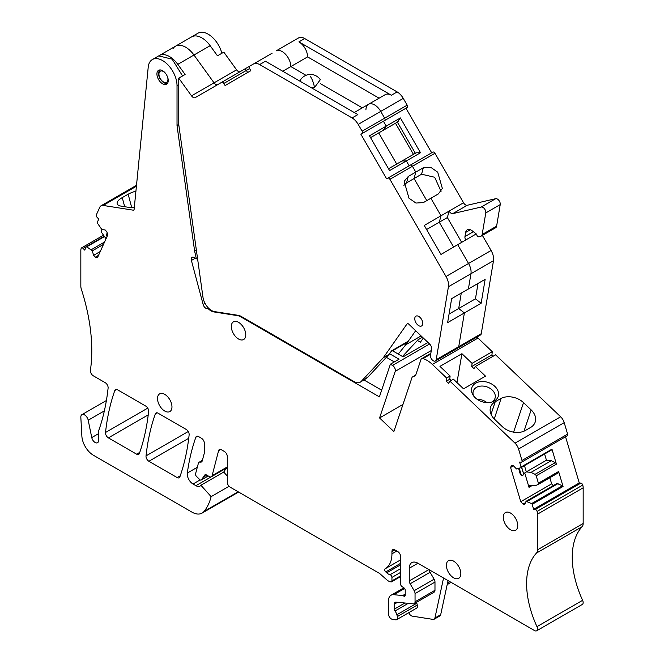 <?xml version="1.0" encoding="UTF-8"?>
<svg xmlns="http://www.w3.org/2000/svg" width="664" height="664" viewBox="0 0 664 664"><rect width="100%" height="100%" fill="white"/><g stroke="black" fill="none" stroke-linecap="round" stroke-linejoin="round"><path stroke-width="1" d="M477.175 399.321A11.437 8.325 -161.4 0 1 486.928 402.6M473.573 395.868A11.437 8.325 -161.4 0 1 473.308 391.079A11.437 8.325 -161.4 0 1 476.453 387.394A11.437 8.325 -161.4 0 1 487.559 387.112A11.437 8.325 -161.4 0 1 494.987 398.367A11.437 8.325 -161.4 0 1 491.883 402.027M475.698 383.169A13.886 10.101 18.6 0 0 472.834 394.748A13.886 10.101 18.6 0 0 480.902 401.305A13.886 10.101 18.6 0 0 493.153 401.571A13.886 10.101 18.6 0 0 494.381 400.956A13.886 10.101 18.6 0 0 489.177 382.821A13.886 10.101 18.6 0 0 475.698 383.169M521.663 462.119A2.042 1.179 60 0 0 521.979 460.484L518.559 448.988A8.167 4.714 60 0 0 515.007 443.145L449.943 381.169L453.404 379.169L463.547 388.83L485.5 376.148L475.358 366.495L495.585 354.817L560.648 416.793A8.167 4.714 60 0 1 564.201 422.636L567.612 434.131A2.042 1.179 60 0 1 567.305 435.767L521.663 462.119A2.042 1.179 60 0 1 521.19 462.21L519.588 462.053L521.066 467.016A0.813 0.473 60 0 1 520.908 467.688L516.467 468.958L513.255 465.572L511.521 465.406L510.583 467.473L513.479 465.804M513.596 432.156L523.514 402.633L531.15 409.912A16.749 12.184 18.6 0 1 535.184 422.08A16.749 12.184 18.6 0 1 531.266 427.043L525.415 430.455A16.749 12.184 18.6 0 1 502.266 426.587L494.622 419.316A16.749 12.184 18.6 0 1 490.588 407.14A16.749 12.184 18.6 0 1 495.244 401.72L491.028 414.27M523.514 402.633A16.749 12.184 18.6 0 0 501.146 398.35L495.244 401.72M475.358 366.495L473.922 368.628L471.722 366.536L491.941 354.858L492.281 351.679L472.062 363.349L471.722 366.536M450.109 376.023L449.769 379.21L446.299 381.211L446.64 378.032L450.109 376.023L439.966 366.37L461.92 353.696L472.062 363.349M461.92 353.696L456.973 382.564M449.769 379.21L451.113 380.489M544.604 454.01L546.455 460.235L526.32 471.855A8.167 2.556 -16.6 0 0 526.237 471.905L531.042 472.378L551.261 460.708L555.27 462.659A1.635 0.946 60 0 1 556.424 464.144L551.975 449.171A0.813 0.473 60 0 1 551.817 449.843L520.974 467.647M546.455 460.235L551.261 460.708M443.552 578.02L434.912 618.043L440.689 614.706L448.051 580.618M408.792 612.664A4.084 2.357 60 0 0 412.286 616.134L433.077 619.404A4.084 2.357 60 0 0 434.131 619.23L439.908 615.901A4.084 2.357 60 0 0 440.689 614.706M434.912 618.043A4.084 2.357 60 0 1 434.131 619.23M106.041 238.741L101.658 232.558A1.635 0.946 -120 0 1 101.335 230.873A1.635 0.946 -120 0 0 101.335 230.873L101.899 229.611L97.45 223.204A0.813 0.473 -120 0 1 97.284 222.365L98.77 219.087L97.168 217.402A2.042 1.179 -120 0 1 96.38 214.787L99.799 207.218A8.167 4.714 60 0 1 101.052 205.782A8.167 4.714 60 0 1 103.161 205.442L136.41 186.252M532.213 485.492L529.009 487.343L529.947 485.268L535.018 485.774L538.072 484.521A1.635 0.946 60 0 0 538.147 484.488L558.366 472.818A1.635 0.946 60 0 1 558.299 472.851L538.205 484.446M107.41 233.703L106.423 235.886L107.186 236.21M107.112 232.682L106.423 235.886M531.042 472.378L535.051 474.328A1.635 0.946 60 0 1 536.205 475.822L538.396 483.184A1.635 0.946 60 0 1 538.147 484.488M538.396 483.184L558.615 471.506A1.635 0.946 60 0 1 558.366 472.818M519.273 468.352L521.381 475.457L520.269 474.088L518.642 468.618M526.237 471.905A8.167 2.556 -16.6 0 0 523.796 474.37L521.68 467.249M521.506 467.348L523.796 474.37M523.738 474.86L521.381 475.457M529.009 487.343L524.734 472.967M553.319 485.6L551.659 483.857L549.842 477.731M525.473 502.673L523.016 504.092L524.751 504.258L526.079 501.32L556.988 483.475L562.483 485.741A0.813 0.473 60 0 1 563.064 486.48L558.615 471.506M229.072 486.289L211.127 496.647L200.91 485.243L223.735 472.071A8.167 4.714 60 0 0 223.801 471.963L225.428 469.481A5.312 3.063 60 0 1 226.059 468.867A5.312 3.063 60 0 1 227.287 468.626M223.735 472.071L227.287 476.038M430.073 572.285L410.136 583.789L414.178 590.703L434.115 579.191L430.073 572.285A4.084 2.357 60 0 1 429.218 569.745M434.115 579.191A4.084 2.357 60 0 1 434.978 582.079L415.05 593.583L415.05 601.791A4.084 2.357 60 0 1 414.203 603.659A4.084 2.357 60 0 1 413.265 603.842L396.034 602.14A4.084 2.357 60 0 0 395.097 602.323A4.084 2.357 60 0 0 394.25 604.19L394.25 609.154L404.891 603.012M415.05 601.791L434.978 590.279L434.978 582.079M434.978 590.279A4.084 2.357 60 0 1 434.131 592.147L414.203 603.659M416.519 602.323A6.125 3.536 60 0 1 416.809 603.227L417.291 605.029A4.084 2.357 60 0 1 416.618 608.141L396.69 619.653A4.084 2.357 60 0 1 395.636 619.819L392.349 619.304A4.084 2.357 60 0 1 388.473 613.926L388.473 600.854A12.259 7.08 60 0 1 391.013 595.243A12.259 7.08 60 0 1 393.827 594.695L402.683 595.575A2.042 1.179 60 0 1 403.231 595.766L403.787 596.081L405.231 595.251L405.231 590.246A2.042 1.179 60 0 0 403.878 587.798L401.961 586.553A2.042 1.179 60 0 1 400.608 584.112L400.608 556.556A4.084 2.357 60 0 0 397.719 551.552L394.831 549.883A4.084 2.357 60 0 0 392.789 549.684A4.084 2.357 60 0 0 391.943 551.552L394.831 549.883M427.998 342.475L403.089 356.858L392.548 350.775M415.73 375.085L412.128 377.169L393.86 431.559L379.567 417.955L395.221 371.359A4.084 2.357 60 0 0 392.474 365.407L390.382 364.196L399.047 359.191L389.552 353.713M394.308 361.93L386.34 357.323M417.415 340.449L420.428 342.184L423.341 338.042M364.03 380.007L381.651 390.175M494.232 418.926L501.146 398.35M565.554 436.779L579.274 482.944L533.632 509.296L535.234 509.454A2.042 1.179 60 0 1 537.11 511.404L582.751 485.06A8.167 4.714 60 0 1 583.166 487.799L583.166 523.489A8.167 4.714 60 0 1 582.129 526.701A77.622 44.812 60 0 0 573.538 571.679A77.622 44.812 60 0 0 582.61 600.314A4.084 2.357 60 0 1 582.311 604.447L536.67 630.8A4.084 2.357 60 0 1 534.628 630.601L417.938 563.23L409.273 568.235A12.259 7.08 60 0 1 411.813 562.624A12.259 7.08 60 0 1 417.938 563.23M476.885 337.063A24.51 14.152 60 0 1 478.005 338.076L492.281 351.679M491.941 354.858L493.286 356.145M402.965 404.442L379.567 417.955M98.546 255.325L95.342 257.167L93.607 255.341L92.279 250.867L86.785 246.784A0.813 0.473 -120 0 0 86.212 246.842L84.726 250.12L83.124 248.427A2.042 1.179 -120 0 0 81.556 247.879A2.042 1.179 -120 0 0 81.257 248.212A8.167 4.714 60 0 0 80.834 250.477L80.834 286.167A8.167 4.714 60 0 0 81.348 289.238A163.41 94.346 60 0 1 91.715 346.201A163.41 94.346 60 0 1 90.412 370.288A4.084 2.357 60 0 0 93.267 375.782L105.252 382.705A4.084 2.357 60 0 1 108.108 388.075A285.96 165.104 60 0 1 99.534 428.205A285.96 165.104 60 0 1 98.728 430.546A4.084 2.357 60 0 0 98.571 431.534L98.571 440.481A4.905 2.83 60 0 1 97.558 442.722A4.905 2.83 60 0 1 91.756 437.576L98.571 433.642M208.554 308.171L207.973 308.503A12.259 7.08 -120 0 0 213.908 311.931L237.679 315.666A12.259 7.08 -120 0 1 240.642 316.778L379.401 396.881L390.382 364.196M197.498 258.196L196.361 258.852L194.112 257.549A4.084 2.357 60 0 0 192.07 257.35A4.084 2.357 60 0 0 191.398 260.462L203.142 304.494A4.084 2.357 -120 0 0 207.517 308.611L207.973 308.503M196.361 258.852L194.643 251.191L196.378 250.187M101.891 229.611L105.103 229.927L106.838 231.761L107.775 234.915L97.608 257.391L95.342 257.167M93.607 255.341L100.281 251.49M92.279 250.867L103.484 244.393M91.209 249.739L104.555 242.036M391.943 551.552L391.943 553.817A32.685 18.866 60 0 1 385.17 568.782L385.145 568.799A2.042 1.179 60 0 0 385.759 571.936L386.73 572.824A8.167 4.714 60 0 0 390.067 574.725A2.042 1.179 60 0 1 391.943 577.398L391.943 580.884A2.042 1.179 60 0 1 391.519 581.822A2.042 1.179 60 0 1 390.872 581.88L389.834 581.598A8.167 4.714 60 0 1 386.838 579.871L380.331 574.103A8.167 4.714 60 0 0 378.837 573.007L230.176 487.177A4.084 2.357 60 0 1 227.287 482.18L227.287 456.492A4.084 2.357 60 0 0 224.399 451.487L221.394 449.752A4.084 2.357 60 0 0 219.352 449.553A4.084 2.357 60 0 0 218.597 450.64L212.098 475.714A4.084 2.357 60 0 1 211.343 476.802A4.084 2.357 60 0 1 209.301 476.594L206.147 474.777A2.042 1.179 60 0 0 205.126 474.677A2.042 1.179 60 0 0 204.902 474.893L201.433 479.823A2.042 1.179 60 0 1 201.2 480.031A2.042 1.179 60 0 1 199.698 479.557L196.469 476.362A2.042 1.179 60 0 1 195.556 473.839L198.378 463.289A4.084 2.357 60 0 1 199.134 462.227A4.084 2.357 60 0 1 200.545 462.144L202.105 461.248M394.25 609.154A2.042 1.179 60 0 0 394.972 611.013A6.125 3.536 60 0 1 396.881 614.739L397.362 616.541A4.084 2.357 60 0 1 396.69 619.653M414.178 590.703A4.084 2.357 60 0 1 415.05 593.583M410.136 583.789A4.084 2.357 60 0 1 409.273 580.909L409.273 568.235M526.079 501.32L531.573 503.586A0.813 0.473 60 0 1 532.154 504.325L533.632 509.296M527.15 501.428L558.059 483.583M523.016 504.092L520.759 501.702L551.659 483.857M520.759 501.702L510.583 467.473M510.525 529.739A10.209 5.893 60 0 1 503.851 520.742A10.209 5.893 60 0 1 505.42 512.558A10.209 5.893 60 0 1 510.525 513.064A10.209 5.893 60 0 1 517.198 522.062A10.209 5.893 60 0 1 515.629 530.245A10.209 5.893 60 0 1 510.525 529.739M157.526 398.541A10.209 5.893 60 0 1 159.642 393.86A10.209 5.893 60 0 1 167.511 396.599A10.209 5.893 60 0 1 171.968 406.874A10.209 5.893 60 0 1 169.851 411.555A10.209 5.893 60 0 1 161.983 408.816A10.209 5.893 60 0 1 157.526 398.541M238.55 339.013A10.209 5.893 -120 0 0 243.655 339.52A10.209 5.893 -120 0 0 245.223 331.336A10.209 5.893 -120 0 0 238.55 322.339A10.209 5.893 -120 0 0 233.446 321.832A10.209 5.893 -120 0 0 231.877 330.016A10.209 5.893 -120 0 0 238.55 339.013M446.391 565.313A10.209 5.893 60 0 1 448.507 560.64A10.209 5.893 60 0 1 456.375 563.371A10.209 5.893 60 0 1 460.833 573.654A10.209 5.893 60 0 1 458.716 578.327A10.209 5.893 60 0 1 450.848 575.588A10.209 5.893 60 0 1 446.391 565.313M412.128 377.169L415.564 375.575L420.934 359.606A4.084 2.357 60 0 1 421.64 358.684A4.084 2.357 60 0 1 423.018 358.593A24.51 14.152 60 0 1 432.364 364.428L446.64 378.032M211.127 496.647A77.622 44.812 60 0 1 204.006 511.471A20.426 11.794 60 0 1 202.08 513.106A20.426 11.794 60 0 1 191.871 512.093L93.4 455.247A16.343 9.437 60 0 1 81.871 436.124L80.834 417.365A5.312 3.063 60 0 1 81.921 414.651A5.312 3.063 60 0 1 88.204 420.221L91.756 437.576M200.91 485.243A8.167 4.714 60 0 1 199.997 486.081A8.167 4.714 60 0 1 195.913 485.683L211.119 476.901M200.545 462.144A4.084 2.357 60 0 0 201.482 461.961A4.084 2.357 60 0 0 202.23 460.899L204.346 452.989L204.346 443.253A4.084 2.357 60 0 0 201.458 438.248L198.569 436.58A4.084 2.357 60 0 0 196.527 436.381A4.084 2.357 60 0 0 195.838 437.261A285.96 165.104 60 0 0 187.314 473.059A8.167 4.714 60 0 0 193.025 484.014L195.913 485.683M385.17 568.782A32.685 18.866 60 0 1 385.145 568.799L400.608 559.868L385.203 568.766M405.231 595.251A2.042 1.179 60 0 1 404.808 596.189A2.042 1.179 60 0 1 403.787 596.081M537.11 511.404A8.167 4.714 60 0 1 537.525 514.144L537.525 549.833A8.167 4.714 60 0 1 536.487 553.054A77.622 44.812 60 0 0 527.897 598.032A77.622 44.812 60 0 0 536.969 626.667A4.084 2.357 60 0 1 536.67 630.8M579.274 482.944L580.875 483.101A2.042 1.179 60 0 1 582.751 485.06M103.161 205.442L133.348 210.189A1.635 0.946 60 0 0 133.771 210.123A1.635 0.946 60 0 0 134.103 209.509L148.221 67.155A20.426 11.794 60 0 1 152.363 59.552A20.426 11.794 60 0 1 168.108 65.022A20.426 11.794 60 0 1 177.022 85.581L177.022 125.33A4.084 2.357 60 0 0 177.064 125.936L194.643 251.191M177.139 477.574L148.902 461.272A4.084 2.357 60 0 1 146.03 455.886A285.96 165.104 60 0 1 155.326 413.863A4.084 2.357 60 0 1 156.023 412.975A4.084 2.357 60 0 1 157.808 413.041L186.269 429.475A4.084 2.357 60 0 1 189.132 434.862A285.96 165.104 60 0 1 179.878 476.885A4.084 2.357 60 0 1 179.18 477.773A4.084 2.357 60 0 1 177.139 477.574L180.268 475.773M136.626 454.184L108.381 437.875A4.084 2.357 60 0 1 105.518 432.488A285.96 165.104 60 0 1 114.814 390.482A4.084 2.357 60 0 1 115.503 389.602A4.084 2.357 60 0 1 117.536 389.793L146.014 406.235A4.084 2.357 60 0 1 148.628 411.456A285.96 165.104 60 0 1 139.365 453.495A4.084 2.357 60 0 1 138.668 454.384A4.084 2.357 60 0 1 136.626 454.184L139.755 452.383M446.299 381.211L448.499 383.302L449.943 381.169M134.294 207.533A16.749 5.777 -14.9 0 1 129.04 207.392L121.495 206.205A16.749 5.777 -14.9 0 1 117.154 203.682A16.749 5.777 -14.9 0 1 122.251 197.59L128.152 194.203L131.721 207.608M135.929 191.091A16.749 5.777 -14.9 0 0 128.152 194.203M173.063 48.514A20.426 11.794 60 0 1 175.479 46.206L191.655 36.869A20.426 11.794 60 0 1 191.655 36.869A20.426 11.794 60 0 1 210.156 45.683A20.426 11.794 -120 0 0 191.655 36.869L198.005 33.2A20.426 11.794 60 0 1 221.859 53.278M156.92 73.97A8.009 4.623 60 0 1 158.58 70.309A8.009 4.623 60 0 1 164.747 72.451A8.009 4.623 60 0 1 168.241 80.51A8.009 4.623 60 0 1 166.581 84.17A8.009 4.623 60 0 1 160.414 82.029A8.009 4.623 60 0 1 156.92 73.97M182.575 75.962L172.159 59.179L158.721 55.884L152.363 59.552M240.252 71.612A4.084 2.357 60 0 1 236.583 69.836L223.818 52.149L217.468 55.817L210.148 45.683L193.971 55.021L214.049 82.842A4.084 2.357 -120 0 0 217.726 84.618A4.084 2.357 60 0 1 214.049 82.842L193.971 55.021A20.426 11.794 -120 0 0 175.479 46.206A20.426 11.794 60 0 1 193.971 55.021L177.794 64.358A20.426 11.794 -120 0 0 159.302 55.552A20.426 11.794 -120 0 0 159.011 55.726M421.109 335.918L405.779 344.765L404.368 343.952L405.804 344.749L415.664 330.722L408.31 341.188A12.259 7.08 60 0 1 406.932 342.466L390.98 351.679M408.31 341.188L391.553 350.866L389.054 354.427L383.277 357.755L407.057 323.916A2.042 1.179 -120 0 1 407.289 323.708A2.042 1.179 -120 0 1 408.758 324.148L429.625 344.027A4.084 2.357 -120 0 1 431.575 348.899L430.513 355.257A4.084 2.357 -120 0 0 432.023 359.664A4.084 2.357 -120 0 0 435.401 361.008A4.084 2.357 -120 0 0 436.206 359.697L458.733 346.691A4.084 2.357 60 0 1 457.936 348.002A4.084 2.357 -120 0 0 458.733 346.691L464.385 312.952L458.733 346.691L481.267 333.677L493.485 260.72A12.259 7.08 60 0 0 491.086 250.486L482.379 235.405M449.063 314.064L458.691 308.503L464.385 312.952L458.691 308.503L461.272 293.098L458.691 308.503L475.449 298.833L481.143 303.274L485.152 279.312L468.394 288.989L470.95 273.734L468.394 288.989L451.644 298.659L447.627 322.621L481.143 303.274M493.485 260.72L448.424 286.74A12.259 7.08 -120 0 0 446.017 276.498L468.552 263.492A12.259 7.08 60 0 1 470.95 273.734A12.259 7.08 -120 0 0 468.552 263.492L457.737 244.767L468.552 263.492L491.086 250.486M426.603 229.528L439.269 222.216L453.653 247.124L439.269 222.216L441.004 215.775L463.53 202.761L434.953 153.276A2.042 1.179 60 0 0 432.911 152.089L410.385 165.104A2.042 1.179 60 0 1 412.427 166.282L415.788 172.109L414.062 178.55L426.794 200.611L414.062 178.55L421.574 174.217L434.671 177.255L441.054 191.365M403.895 185.43L406.551 182.882L408.277 176.441L404.766 180.6L404.326 181.919L408.958 198.171L415.946 203.051L423.375 202.586L430.886 198.254L441.004 215.775L430.886 198.254L438.398 193.913L442.349 188.435L437.717 172.183L430.72 167.295L423.3 167.768L415.788 172.109L412.427 166.282A2.042 1.179 -120 0 0 410.385 165.104L386.622 178.815L360.892 134.244L362.112 133.53A2.042 1.179 -120 0 0 362.112 131.173L358.203 124.4A12.259 7.08 -120 0 0 352.078 117.935L259.641 64.566A12.259 7.08 -120 0 0 253.515 63.96L249.598 66.217A2.042 1.179 -120 0 0 249.598 68.575L250.826 70.699L225.088 85.556L223.868 83.432A2.042 1.179 -120 0 0 221.817 82.253L195.216 97.616A4.084 2.357 -120 0 1 191.514 95.848L178.757 78.161L178.757 124.616L202.985 297.298A12.259 7.08 -120 0 0 214.489 311.599L238.26 315.334L237.679 315.666M415.349 153.276L397.371 122.143L400.392 117.943L420.495 152.753L416.162 152.803L402.01 160.97L406.335 160.929L409.157 165.809L432.911 152.089L387.851 178.11A2.042 1.179 -120 0 1 389.892 179.288L446.017 276.498M396.698 164.041L378.721 132.908L396.698 164.041M383.219 130.31L386.24 126.118L369.483 135.788L389.585 170.598L420.495 152.753M431.691 152.803L405.953 108.224L383.418 121.23L386.24 126.118L383.418 121.23L407.181 107.518A2.042 1.179 60 0 0 407.181 105.161L403.264 98.38A12.259 7.08 60 0 0 397.138 91.914L304.701 38.545A12.259 7.08 60 0 0 298.576 37.939L276.041 50.945A12.259 7.08 60 0 1 282.167 51.56A12.259 7.08 60 0 1 290.84 66.566L305.988 75.314L290.84 66.566L282.748 71.239M365.939 109.925A12.259 7.08 60 0 1 368.478 104.314A12.259 7.08 60 0 1 374.604 104.92A12.259 7.08 60 0 1 380.738 111.394L384.647 118.167A2.042 1.179 60 0 1 384.647 120.524L362.112 133.53M320.538 83.714L362.353 107.858L320.538 83.714M272.132 53.203L253.515 63.96M223.868 83.432L246.394 70.425L247.622 72.55L246.394 70.425A2.042 1.179 -120 0 0 244.352 69.247A2.042 1.179 60 0 1 246.394 70.425L249.598 68.575M240.99 71.189L249.581 66.226M452.79 213.617A4.084 2.357 60 0 1 449.088 211.102L447.362 217.551L439.269 222.216L441.004 215.775L424.246 225.445L440.979 254.436L465.754 239.978A4.084 2.357 60 0 1 464.958 236.575L465.647 232.441A8.167 4.714 60 0 1 467.249 229.81A8.167 4.714 60 0 1 472.336 230.898L476.818 234.392A1.635 0.946 60 0 0 477.333 236.044A1.635 0.946 60 0 0 478.619 236.757L480.744 236.268A4.905 2.83 60 0 0 481.201 236.085A4.905 2.83 60 0 0 482.164 234.5L485.774 212.936A4.084 2.357 60 0 0 484.488 208.795A4.084 2.357 60 0 0 481.276 207.027L452.79 213.617L467.232 205.276A4.084 2.357 60 0 1 463.53 202.761M467.232 205.276L495.717 198.685A4.084 2.357 60 0 1 498.93 200.462A4.084 2.357 60 0 1 500.224 204.595L496.614 226.167A4.905 2.83 60 0 1 495.651 227.744L481.201 236.085M481.267 333.677A4.084 2.357 60 0 1 480.462 334.996L435.401 361.008M413.448 154.363L395.478 123.23M398.184 121.67L370.545 137.631M384.647 120.524A2.042 1.179 -120 0 0 384.647 118.167L380.738 111.394A12.259 7.08 -120 0 0 374.604 104.92A12.259 7.08 -120 0 0 368.478 104.314L385.236 94.645A12.259 7.08 -120 0 1 391.362 95.251L298.924 41.882A12.259 7.08 -120 0 1 307.59 56.896L379.102 98.181M307.59 56.896L290.84 66.566A12.259 7.08 -120 0 0 282.167 51.56A12.259 7.08 -120 0 0 276.041 50.945M400.392 117.943L386.24 126.118L384.033 129.837M447.362 217.551L461.737 242.451M475.449 298.833L478.03 283.428M405.779 344.765L398.267 354.07M402.45 356.485L418.021 339.794L422.487 337.221M299.979 81.182L300.609 79.705A11.844 11.844 0 0 1 320.305 79.705L314.495 87.532L311.698 87.947M389.054 354.427L367.881 377.119L361.183 381.435A12.259 7.08 -120 0 1 360.212 382.207A12.259 7.08 -120 0 1 354.086 381.601L241.223 316.438A12.259 7.08 -120 0 0 238.26 315.334M360.212 382.207L366.204 378.53M383.277 357.755L361.183 381.435M448.424 286.74L436.206 359.697M408.277 176.441L415.788 172.109L414.062 178.55L406.551 182.882M352.078 117.935L357.854 114.598L265.417 61.229L259.641 64.566M383.418 121.23L360.892 134.244M409.157 165.809L406.335 160.929L402.01 160.97L388.523 168.764M418.76 316.429A5.661 3.27 60 0 1 422.462 321.417A5.661 3.27 60 0 1 421.59 325.949A5.661 3.27 60 0 1 418.76 325.675A5.661 3.27 60 0 1 415.066 320.687A5.661 3.27 60 0 1 415.938 316.155A5.661 3.27 60 0 1 418.76 316.429M178.757 78.161L185.115 74.492L177.794 64.358M515.007 443.145L560.648 416.793M535.051 474.328L555.27 462.659M536.205 475.822L556.424 464.144M524.469 465.63L526.32 471.855M524.012 431.16L531.15 409.912M447.528 583.034L449.885 581.672M240.642 316.778L241.223 316.438M214.489 311.599L213.908 311.931M207.517 308.611L208.454 308.071M205.043 303.398L203.142 304.494M191.398 260.462L195.274 258.221M86.785 246.784L104.29 236.674M201.433 479.823L208.156 475.939M203.284 477.192L206.803 475.158M397.362 616.541L417.291 605.029M416.809 603.227L396.881 614.739M394.972 611.013L408.252 603.344M397.545 602.289L394.25 604.19M409.273 580.909L428.919 569.571M532.154 504.325L563.064 486.48M531.573 503.586L562.483 485.741M521.066 467.016L551.975 449.171M432.364 364.428L478.005 338.076M423.018 358.593L430.695 354.153M395.221 371.359L431.301 350.526M88.204 420.221L104.364 410.892M204.006 511.471L238.127 491.775M193.025 484.014L200.138 479.906M187.314 473.059L197.316 467.29M195.838 437.261L197.648 436.223M204.902 474.893L205.425 474.586M212.098 475.714L227.287 466.941M218.597 450.64L220.664 449.445M391.943 580.884L400.608 575.879M391.943 577.398L400.608 572.393M390.067 574.725L400.608 568.641M386.73 572.824L400.608 564.815M385.759 571.936L400.608 563.354M391.943 553.817L396.79 551.02M403.231 595.766L405.231 594.62M402.683 595.575L405.231 594.106M393.827 594.695L404.583 588.487M536.969 626.667L582.61 600.314M536.487 553.054L582.129 526.701M537.525 549.833L583.166 523.489M537.525 514.144L583.166 487.799M535.234 509.454L580.875 483.101M521.979 460.484L567.612 434.131M518.559 448.988L564.201 422.636M392.474 365.407L429.583 343.985M177.064 125.936L178.799 124.932M104.074 236.334L83.124 248.427M148.902 461.272L188.734 438.273M146.03 455.886L188.244 431.517M155.326 413.863L157.136 412.817M108.381 437.875L148.23 414.875M105.518 432.488L147.732 408.119M114.814 390.482L116.623 389.444M124.683 206.703L122.251 197.59M133.348 210.189L134.037 209.791M177.022 125.33L178.757 124.334M177.022 85.581L178.757 84.577M191.514 95.848L236.583 69.836M421.574 174.217L423.3 167.768M298.924 41.882L304.701 38.545M391.362 95.251L397.138 91.914M358.203 124.4L403.264 98.38M362.112 131.173L407.181 105.161M389.892 179.288L434.953 153.276M481.276 207.027L495.717 198.685M485.774 212.936L500.224 204.595M482.164 234.5L496.614 226.167M465.647 232.441L470.336 229.736M464.958 236.575L473.382 231.711M465.754 239.978L476.229 233.927M310.462 76.617A11.844 3.702 76.6 0 1 314.495 87.532M407.588 323.617L407.057 323.916M167.594 77.09A6.374 3.677 60 0 1 167.403 81.514A6.374 3.677 60 0 1 161.286 80.062A6.374 3.677 60 0 1 159.493 71.961A6.374 3.677 60 0 1 165.212 72.974M226.059 468.867L227.287 468.161M447.187 584.611L451.08 582.369M104.14 236.434L86.328 246.718M201.2 480.031L208.23 475.98M520.941 467.672L551.85 449.827M421.64 358.684L430.828 353.381M81.921 414.651L106.398 400.517M202.08 513.106L238.583 492.032M199.134 462.227L202.379 460.351M211.343 476.802L227.287 467.597M391.519 581.822L400.608 576.568M391.013 595.243L403.886 587.814M103.393 235.272L81.556 247.879M101.052 205.782L136.502 185.314M244.352 69.247L221.817 82.253M368.478 104.314L354.261 112.523M410.385 165.104L387.851 178.11M175.479 46.206L159.302 55.552M159.609 69.961L158.513 72.608L158.796 75.854L159.958 78.651L162.68 81.921L164.531 83.066L167.403 83.448"/></g></svg>
